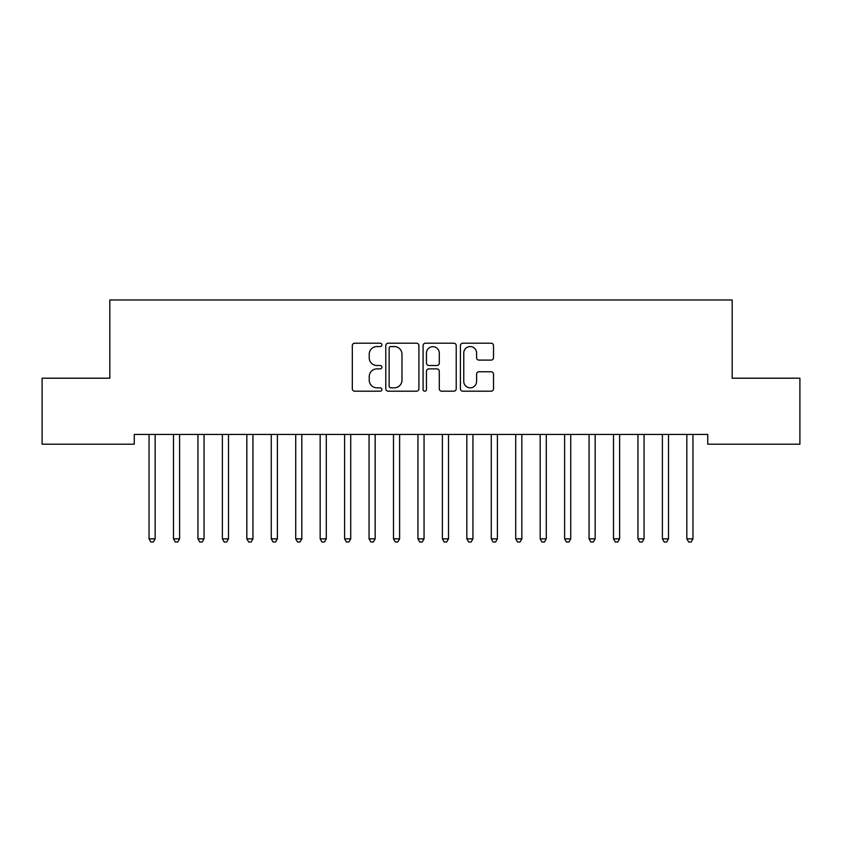 <?xml version="1.0" encoding="UTF-8"?>
<svg xmlns="http://www.w3.org/2000/svg" width="842" height="842" viewBox="0 0 842 842"><rect width="100%" height="100%" fill="white"/><g stroke="black" fill="none" stroke-linecap="round" stroke-linejoin="round"><path stroke-width="1.26" d="M381.889 344.883A1.684 1.684 0 0 0 380.205 343.199L354.714 343.199A2.4 2.4 0 0 0 352.314 345.599L352.314 388.793A2.4 2.4 0 0 0 354.714 391.193L380.205 391.193A1.684 1.684 0 0 0 381.889 389.509A1.684 1.684 0 0 0 380.205 387.836L376.911 387.836A7.683 7.683 0 0 1 369.228 380.152L369.228 376.553A7.683 7.683 0 0 1 376.911 368.88L380.205 368.88A1.684 1.684 0 0 0 381.889 367.196A1.684 1.684 0 0 0 380.205 365.512L376.911 365.512A7.683 7.683 0 0 1 369.228 357.839L369.228 354.24A7.683 7.683 0 0 1 376.911 346.557L380.205 346.557A1.684 1.684 0 0 0 381.889 344.883M491.128 360.113A2.4 2.4 0 0 0 493.528 357.713L493.528 345.599A2.4 2.4 0 0 0 491.128 343.199L462.805 343.199A2.4 2.4 0 0 0 460.416 345.599L460.416 388.793A2.4 2.4 0 0 0 462.805 391.193L491.128 391.193A2.4 2.4 0 0 0 493.528 388.793L493.528 374.153A2.4 2.4 0 0 0 491.128 371.754L479.003 371.754A2.4 2.4 0 0 0 476.604 374.153L476.604 381.415A6.42 6.42 0 0 1 470.194 387.836A6.42 6.42 0 0 1 463.774 381.415L463.774 352.977A6.42 6.42 0 0 1 470.194 346.557A6.42 6.42 0 0 1 476.604 352.977L476.604 357.713A2.4 2.4 0 0 0 479.003 360.113L491.128 360.113M707.743 434.419L134.257 434.419L134.257 444.197L42.1 444.197L42.1 378.195L109.818 378.195L109.818 299.973L732.182 299.973L732.182 378.195L799.9 378.195L799.9 444.197L707.743 444.197L707.743 434.419M418.906 345.599A2.4 2.4 0 0 0 416.506 343.199L388.183 343.199A2.4 2.4 0 0 0 385.783 345.599L385.783 388.793A2.4 2.4 0 0 0 388.183 391.193L416.506 391.193A2.4 2.4 0 0 0 418.906 388.793L418.906 345.599M425.494 343.199L453.817 343.199A2.4 2.4 0 0 1 456.217 345.599L456.217 388.793A2.4 2.4 0 0 1 453.817 391.193L441.692 391.193A2.4 2.4 0 0 1 439.292 388.793L439.292 371.28A2.4 2.4 0 0 0 436.893 368.88L428.862 368.88A2.4 2.4 0 0 0 426.462 371.28L426.462 389.509A1.684 1.684 0 0 1 424.778 391.193A1.684 1.684 0 0 1 423.094 389.509L423.094 345.599A2.4 2.4 0 0 1 425.494 343.199M390.825 346.557A1.684 1.684 0 0 0 389.151 348.241L389.151 386.152A1.684 1.684 0 0 0 390.825 387.836L394.309 387.836A7.683 7.683 0 0 0 401.981 380.152L401.981 354.24A7.683 7.683 0 0 0 394.309 346.557L390.825 346.557M439.292 353.103A6.42 6.42 0 0 0 432.872 346.683A6.42 6.42 0 0 0 426.462 353.103L426.462 363.113A2.4 2.4 0 0 0 428.862 365.512L436.893 365.512A2.4 2.4 0 0 0 439.292 363.113L439.292 353.103M148.729 434.419L148.866 434.777A2.442 2.442 -179.6 0 1 149.045 435.693L149.045 538.848L155.16 538.848L155.16 435.693A2.442 2.442 -179.6 0 1 155.338 434.777L155.475 434.419M155.16 538.848L153.328 542.027L150.876 542.027L149.045 538.848M173.168 434.419L173.315 434.777A2.442 2.442 -179.6 0 1 173.494 435.693L173.494 538.848L179.609 538.848L179.609 435.693A2.442 2.442 -179.6 0 1 179.778 434.777L179.925 434.419M179.609 538.848L177.767 542.027L175.325 542.027L173.494 538.848M197.617 434.419L197.765 434.777A2.442 2.442 -179.6 0 1 197.933 435.693L197.933 538.848L204.048 538.848L204.048 435.693A2.442 2.442 -179.6 0 1 204.227 434.777L204.374 434.419M204.048 538.848L202.217 542.027L199.775 542.027L197.933 538.848M222.067 434.419L222.204 434.777A2.442 2.442 -179.6 0 1 222.383 435.693L222.383 538.848L228.498 538.848L228.498 435.693A2.442 2.442 -179.6 0 1 228.666 434.777L228.814 434.419M228.498 538.848L226.656 542.027L224.214 542.027L222.383 538.848M246.506 434.419L246.653 434.777A2.442 2.442 -179.6 0 1 246.832 435.693L246.832 538.848L252.937 538.848L252.937 435.693A2.442 2.442 -179.6 0 1 253.116 434.777L253.263 434.419M252.937 538.848L251.105 542.027L248.664 542.027L246.832 538.848M270.956 434.419L271.092 434.777A2.442 2.442 -179.6 0 1 271.271 435.693L271.271 538.848L277.386 538.848L277.386 435.693A2.442 2.442 -179.6 0 1 277.565 434.777L277.702 434.419M277.386 538.848L275.555 542.027L273.103 542.027L271.271 538.848M295.395 434.419L295.542 434.777A2.442 2.442 -179.6 0 1 295.721 435.693L295.721 538.848L301.825 538.848L301.825 435.693A2.442 2.442 -179.6 0 1 302.004 434.777L302.152 434.419M301.825 538.848L299.994 542.027L297.552 542.027L295.721 538.848M319.844 434.419L319.992 434.777A2.442 2.442 -179.6 0 1 320.16 435.693L320.16 538.848L326.275 538.848L326.275 435.693A2.442 2.442 -179.6 0 1 326.454 434.777L326.601 434.419M326.275 538.848L324.444 542.027L322.002 542.027L320.16 538.848M344.283 434.419L344.431 434.777A2.442 2.442 -179.6 0 1 344.61 435.693L344.61 538.848L350.725 538.848L350.725 435.693A2.442 2.442 -179.6 0 1 350.893 434.777L351.04 434.419M350.725 538.848L348.883 542.027L346.441 542.027L344.61 538.848M368.733 434.419L368.88 434.777A2.442 2.442 -179.6 0 1 369.059 435.693L369.059 538.848L375.164 538.848L375.164 435.693A2.442 2.442 -179.6 0 1 375.343 434.777L375.49 434.419M375.164 538.848L373.332 542.027L370.89 542.027L369.059 538.848M393.182 434.419L393.319 434.777A2.442 2.442 -179.6 0 1 393.498 435.693L393.498 538.848L399.613 538.848L399.613 435.693A2.442 2.442 -179.6 0 1 399.792 434.777L399.929 434.419M399.613 538.848L397.782 542.027L395.33 542.027L393.498 538.848M417.621 434.419L417.769 434.777A2.442 2.442 -179.6 0 1 417.948 435.693L417.948 538.848L424.052 538.848L424.052 435.693A2.442 2.442 -179.6 0 1 424.231 434.777L424.379 434.419M424.052 538.848L422.221 542.027L419.779 542.027L417.948 538.848M442.071 434.419L442.208 434.777A2.442 2.442 -179.6 0 1 442.387 435.693L442.387 538.848L448.502 538.848L448.502 435.693A2.442 2.442 -179.6 0 1 448.681 434.777L448.818 434.419M448.502 538.848L446.67 542.027L444.218 542.027L442.387 538.848M466.51 434.419L466.657 434.777A2.442 2.442 -179.6 0 1 466.836 435.693L466.836 538.848L472.941 538.848L472.941 435.693A2.442 2.442 -179.6 0 1 473.12 434.777L473.267 434.419M472.941 538.848L471.11 542.027L468.668 542.027L466.836 538.848M490.96 434.419L491.107 434.777A2.442 2.442 -179.6 0 1 491.275 435.693L491.275 538.848L497.39 538.848L497.39 435.693A2.442 2.442 -179.6 0 1 497.569 434.777L497.717 434.419M497.39 538.848L495.559 542.027L493.117 542.027L491.275 538.848M515.399 434.419L515.546 434.777A2.442 2.442 -179.6 0 1 515.725 435.693L515.725 538.848L521.84 538.848L521.84 435.693A2.442 2.442 -179.6 0 1 522.008 434.777L522.156 434.419M521.84 538.848L519.998 542.027L517.556 542.027L515.725 538.848M539.848 434.419L539.996 434.777A2.442 2.442 -179.6 0 1 540.175 435.693L540.175 538.848L546.279 538.848L546.279 435.693A2.442 2.442 -179.6 0 1 546.458 434.777L546.605 434.419M546.279 538.848L544.448 542.027L542.006 542.027L540.175 538.848M564.298 434.419L564.435 434.777A2.442 2.442 -179.6 0 1 564.614 435.693L564.614 538.848L570.729 538.848L570.729 435.693A2.442 2.442 -179.6 0 1 570.908 434.777L571.044 434.419M570.729 538.848L568.897 542.027L566.445 542.027L564.614 538.848M588.737 434.419L588.884 434.777A2.442 2.442 -179.6 0 1 589.063 435.693L589.063 538.848L595.168 538.848L595.168 435.693A2.442 2.442 -179.6 0 1 595.347 434.777L595.494 434.419M595.168 538.848L593.336 542.027L590.895 542.027L589.063 538.848M613.187 434.419L613.334 434.777A2.442 2.442 -179.6 0 1 613.502 435.693L613.502 538.848L619.617 538.848L619.617 435.693A2.442 2.442 -179.6 0 1 619.796 434.777L619.933 434.419M619.617 538.848L617.786 542.027L615.344 542.027L613.502 538.848M637.626 434.419L637.773 434.777A2.442 2.442 -179.6 0 1 637.952 435.693L637.952 538.848L644.067 538.848L644.067 435.693A2.442 2.442 -179.6 0 1 644.235 434.777L644.383 434.419M644.067 538.848L642.225 542.027L639.783 542.027L637.952 538.848M662.075 434.419L662.222 434.777A2.442 2.442 -179.6 0 1 662.391 435.693L662.391 538.848L668.506 538.848L668.506 435.693A2.442 2.442 -179.6 0 1 668.685 434.777L668.832 434.419M668.506 538.848L666.675 542.027L664.233 542.027L662.391 538.848M686.525 434.419L686.662 434.777A2.442 2.442 -179.6 0 1 686.84 435.693L686.84 538.848L692.955 538.848L692.955 435.693A2.442 2.442 -179.6 0 1 693.134 434.777L693.271 434.419M692.955 538.848L691.124 542.027L688.672 542.027L686.84 538.848"/></g></svg>
